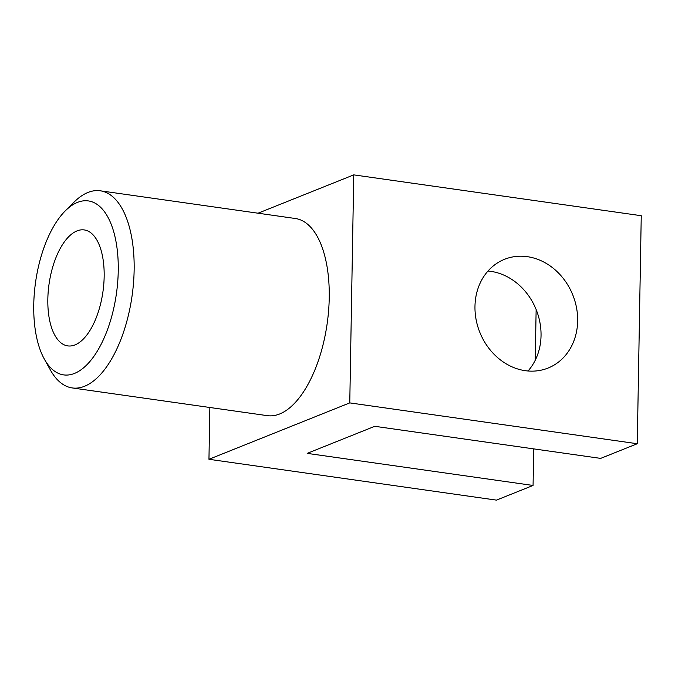<?xml version="1.0" encoding="UTF-8"?>
<svg xmlns="http://www.w3.org/2000/svg" width="675" height="675" viewBox="0 0 675 675"><rect width="100%" height="100%" fill="white"/><g stroke="black" fill="none" stroke-linecap="round" stroke-linejoin="round"><path stroke-width="1.01" d="M104.161 276.632A58.565 27.219 98.1 0 1 67.762 345.895A58.565 27.219 98.1 0 1 47.832 299.194A58.565 27.219 98.1 0 1 84.232 229.93A58.565 27.219 98.1 0 1 104.161 276.632M33.75 304.83A87.851 40.829 98.1 0 1 65.289 210.87A87.851 40.829 98.1 0 1 118.243 270.996A87.851 40.829 98.1 0 1 90.214 361.117A87.851 40.829 98.1 0 1 44.255 358.923A87.851 40.829 98.1 0 1 33.75 304.83M65.289 210.87L74.132 202.053A99.562 46.28 98.1 0 1 100.263 190.797A99.562 46.28 98.1 0 1 134.139 270.194A99.562 46.28 98.1 0 1 72.259 387.939A99.562 46.28 98.1 0 1 50.296 369.849L44.255 358.923M100.263 190.797L295.355 218.506A99.562 46.28 98.1 0 1 329.231 297.903A99.562 46.28 98.1 0 1 267.351 415.657L72.259 387.939M474.972 306.382A58.565 50.093 68.2 0 0 548.092 368.044A58.565 50.093 68.2 0 0 577.657 320.971A58.565 50.093 68.2 0 0 504.537 259.31A58.565 50.093 68.2 0 0 474.972 306.382M528.027 370.988A58.565 50.093 68.2 0 0 541.038 335.635A58.565 50.093 68.2 0 0 487.991 271.029M208.955 459.287L349.768 402.891L637.267 443.728L600.657 458.392L374.768 426.305L307.176 453.372L533.064 485.46L496.454 500.124L208.955 459.287L209.857 407.489M258.036 213.207L353.751 174.876L349.768 402.891M353.751 174.876L641.25 215.713L637.267 443.728M536.136 309.538L535.25 360.205M533.706 448.883L533.064 485.46"/></g></svg>
